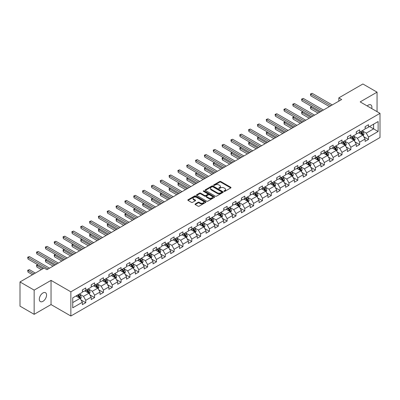 <?xml version="1.0" encoding="UTF-8"?>
<svg xmlns="http://www.w3.org/2000/svg" width="400" height="400" viewBox="0 0 400 400"><rect width="100%" height="100%" fill="white"/><g stroke="black" fill="none" stroke-linecap="round" stroke-linejoin="round"><path stroke-width="0.6" d="M224.09 191.345A0.55 0.32 0 0 0 224.865 191.345L230.775 187.935A0.785 0.455 0 0 0 231.005 187.61A0.785 0.455 0 0 0 230.775 187.29L220.765 181.515A0.785 0.455 0 0 0 219.655 181.515L213.745 184.925A0.55 0.32 0 0 0 214.525 185.375L215.29 184.93A2.515 1.455 0 0 1 218.85 184.93L219.68 185.415A2.515 1.455 0 0 1 220.42 186.44A2.515 1.455 0 0 1 219.68 187.47L218.915 187.91A0.55 0.32 0 0 0 219.695 188.36L220.46 187.915A2.515 1.455 0 0 1 224.02 187.915L224.85 188.4A2.515 1.455 0 0 1 225.59 189.425A2.515 1.455 0 0 1 224.85 190.455L224.09 190.895A0.55 0.32 0 0 0 224.09 191.345L224.09 190.895M42.94 301.34A5.125 2.96 120 0 0 46.29 296.82A5.125 2.96 120 0 0 45.5 292.715A5.125 2.96 120 0 0 42.94 292.965A5.125 2.96 120 0 0 39.59 297.485A5.125 2.96 120 0 0 40.375 301.595A5.125 2.96 120 0 0 42.94 301.34M371.735 108.57A5.125 2.96 120 0 0 370.84 104.88A5.125 2.96 120 0 0 368.275 105.135A5.125 2.96 120 0 0 367.195 105.95M195.25 203.92A0.785 0.455 0 0 0 195.015 204.24A0.785 0.455 0 0 0 195.25 204.56L198.055 206.18A0.785 0.455 0 0 0 199.165 206.18L205.725 202.395A0.785 0.455 0 0 0 205.96 202.07A0.785 0.455 0 0 0 205.725 201.75L195.72 195.975A0.785 0.455 0 0 0 194.61 195.975L188.05 199.76A0.785 0.455 0 0 0 187.82 200.08A0.785 0.455 0 0 0 188.05 200.405L191.44 202.36A0.785 0.455 0 0 0 192.55 202.36L195.36 200.74A0.785 0.455 0 0 0 195.59 200.42A0.785 0.455 0 0 0 195.36 200.1L193.675 199.125A2.105 1.215 0 0 1 193.06 198.27A2.105 1.215 0 0 1 194.36 197.145A2.105 1.215 0 0 1 196.65 197.41L203.24 201.215A2.105 1.215 0 0 1 203.855 202.07A2.105 1.215 0 0 1 202.555 203.195A2.105 1.215 0 0 1 200.265 202.93L199.165 202.295A0.785 0.455 0 0 0 198.055 202.295L195.25 203.92L195.25 204.56M51.04 280.38L34.16 290.12L20 281.945L20 306.145L34.16 314.32L51.04 304.575L70.86 316.02L70.86 291.825L51.04 280.38L51.04 304.575M377.055 111.645L377.055 92.155L360.175 101.9L380 113.345L70.86 291.825M377.055 92.155L362.895 83.98L338.825 97.875L338.825 101.145M20 281.945L44.07 268.05L46.905 269.685L341.655 99.51L338.825 97.875M215.345 196.2A0.785 0.455 0 0 0 216.455 196.2L223.015 192.41A0.785 0.455 0 0 0 223.25 192.09A0.785 0.455 0 0 0 223.015 191.77L213.01 185.99A0.785 0.455 0 0 0 211.9 185.99L205.34 189.78A0.785 0.455 0 0 0 205.11 190.1A0.785 0.455 0 0 0 205.34 190.42L215.345 196.2M203.64 191.465A0.55 0.32 0 0 1 204.2 191.54L204.2 190.885L214.37 196.76A0.785 0.455 0 0 1 214.605 197.08A0.785 0.455 0 0 1 214.37 197.4L207.81 201.19A0.785 0.455 0 0 1 206.7 201.19L196.695 195.41L196.695 194.77A0.785 0.455 0 0 0 196.465 195.09A0.785 0.455 0 0 0 196.695 195.41M196.695 194.77L199.5 193.15A0.785 0.455 0 0 1 200.615 193.15L204.67 195.49A0.785 0.455 0 0 0 205.785 195.49L207.645 194.415A0.785 0.455 0 0 0 207.875 194.095A0.785 0.455 0 0 0 207.645 193.775L203.42 191.335A0.55 0.32 0 0 1 204.2 190.885M70.86 316.02L380 137.54L380 113.345M81.03 299.95L85.76 302.68L85.76 300.29L91.195 297.155L91.195 299.54L94.595 297.58L94.595 295.19L100.03 292.05L100.03 294.44L103.43 292.475L103.43 290.09L108.865 286.95L108.865 289.34L112.265 287.375L112.265 284.99L117.705 281.85L117.705 284.235L121.1 282.275L121.1 279.885L126.54 276.75L126.54 279.135L129.935 277.175L129.935 274.785L135.375 271.645L135.375 274.035L138.775 272.07L138.775 269.685L144.21 266.545L144.21 268.935L147.61 266.97L147.61 264.585L153.045 261.445L153.045 263.83L156.445 261.87L156.445 259.48L161.88 256.345L161.88 258.73L165.28 256.77L165.28 254.38L170.715 251.24L170.715 253.63L174.115 251.665L174.115 249.28L179.555 246.14L179.555 248.53L182.95 246.565L182.95 244.18L188.39 241.04L188.39 243.425L191.785 241.465L191.785 239.075L197.225 235.94L197.225 238.325L200.625 236.365L200.625 233.975L206.06 230.835L206.06 233.225L209.46 231.26L209.46 228.875L214.895 225.735L214.895 228.12L218.295 226.16L218.295 223.775L223.73 220.635L223.73 223.02L227.13 221.06L227.13 218.67L232.57 215.535L232.57 217.92L235.965 215.96L235.965 213.57L241.405 210.43L241.405 212.82L244.8 210.855L244.8 208.47L250.24 205.33L250.24 207.715L253.64 205.755L253.64 203.37L259.075 200.23L259.075 202.615L262.475 200.655L262.475 198.265L267.91 195.13L267.91 197.515L271.31 195.555L271.31 193.165L276.745 190.025L276.745 192.415L280.145 190.45L280.145 188.065L285.58 184.925L285.58 187.31L288.98 185.35L288.98 182.965L294.42 179.825L294.42 182.21L297.815 180.25L297.815 177.86L303.255 174.725L303.255 177.11L306.65 175.15L306.65 172.76L312.09 169.62L312.09 172.01L315.49 170.045L315.49 167.66L320.925 164.52L320.925 166.905L324.325 164.945L324.325 162.56L329.76 159.42L329.76 161.805L333.16 159.845L333.16 157.455L338.595 154.32L338.595 156.705L341.995 154.745L341.995 152.355L347.43 149.215L347.43 151.605L350.83 149.64L350.83 147.255L356.27 144.115L356.27 146.5L359.665 144.54L359.665 142.155L365.105 139.015L365.105 141.4L368.5 139.44L368.5 137.05L378.13 131.495L378.13 121.55L373.6 124.17L373.6 128.875L378.13 131.495M85.76 302.68L82.36 304.64L82.36 302.255L72.73 307.815L72.73 297.87L82.36 292.315L82.36 289.925L85.76 287.965L85.76 290.35L91.195 287.21L91.195 284.825L94.595 282.865L94.595 285.25L100.03 282.11L100.03 279.725L103.43 277.76L103.43 280.15L108.865 277.01L108.865 274.62L112.265 272.66L112.265 275.045L117.705 271.91L117.705 269.52L121.1 267.56L121.1 269.945L126.54 266.805L126.54 264.42L129.935 262.46L129.935 264.845L135.375 261.705L135.375 259.32L138.775 257.355L138.775 259.745L144.21 256.605L144.21 254.215L147.61 252.255L147.61 254.64L153.045 251.505L153.045 249.115L156.445 247.155L156.445 249.54L161.88 246.4L161.88 244.015L165.28 242.055L165.28 244.44L170.715 241.3L170.715 238.915L174.115 236.95L174.115 239.34L179.555 236.2L179.555 233.81L182.95 231.85L182.95 234.235L188.39 231.1L188.39 228.71L191.785 226.75L191.785 229.135L197.225 225.995L197.225 223.61L200.625 221.65L200.625 224.035L206.06 220.895L206.06 218.51L209.46 216.545L209.46 218.935L214.895 215.795L214.895 213.405L218.295 211.445L218.295 213.83L223.73 210.695L223.73 208.305L227.13 206.345L227.13 208.73L232.57 205.59L232.57 203.205L235.965 201.245L235.965 203.63L241.405 200.49L241.405 198.105L244.8 196.14L244.8 198.53L250.24 195.39L250.24 193L253.64 191.04L253.64 193.425L259.075 190.29L259.075 187.9L262.475 185.94L262.475 188.325L267.91 185.185L267.91 182.8L271.31 180.835L271.31 183.225L276.745 180.085L276.745 177.7L280.145 175.735L280.145 178.125L285.58 174.985L285.58 172.595L288.98 170.635L288.98 173.02L294.42 169.885L294.42 167.495L297.815 165.535L297.815 167.92L303.255 164.78L303.255 162.395L306.65 160.43L306.65 162.82L312.09 159.68L312.09 157.295L315.49 155.33L315.49 157.72L320.925 154.58L320.925 152.19L324.325 150.23L324.325 152.615L329.76 149.48L329.76 147.09L333.16 145.13L333.16 147.515L338.595 144.375L338.595 141.99L341.995 140.025L341.995 142.415L347.43 139.275L347.43 136.89L350.83 134.925L350.83 137.315L356.27 134.175L356.27 131.785L359.665 129.825L359.665 132.21L365.105 129.075L365.105 126.685L368.5 124.725L368.5 127.11L378.13 121.55M84.85 290.875L88.93 293.23L83.495 296.37L79.415 294.015M82.36 291.005L83.495 291.66L85.76 290.35M83.495 296.37L85.76 300.29M88.93 293.23L91.195 297.155M93.69 285.775L97.765 288.13L92.33 291.265L88.25 288.915M91.195 285.905L92.33 286.56L94.595 285.25M92.33 291.265L94.595 295.19M97.765 288.13L100.03 292.05M102.525 280.67L106.6 283.025L101.165 286.165L97.085 283.81M100.03 280.805L101.165 281.455L103.43 280.15M101.165 286.165L103.43 290.09M106.6 283.025L108.865 286.95M111.36 275.57L115.435 277.925L110 281.065L105.92 278.71M108.865 275.7L110 276.355L112.265 275.045M110 281.065L112.265 284.99M115.435 277.925L117.705 281.85M120.195 270.47L124.275 272.825L118.835 275.965L114.76 273.61M117.705 270.6L118.835 271.255L121.1 269.945M118.835 275.965L121.1 279.885M124.275 272.825L126.54 276.75M129.03 265.37L133.11 267.725L127.67 270.86L123.595 268.505M126.54 265.5L127.67 266.155L129.935 264.845M127.67 270.86L129.935 274.785M133.11 267.725L135.375 271.645M137.865 260.265L141.945 262.62L136.505 265.76L132.43 263.405M135.375 260.4L136.505 261.05L138.775 259.745M136.505 265.76L138.775 269.685M141.945 262.62L144.21 266.545M146.7 255.165L150.78 257.52L145.345 260.66L141.265 258.305M144.21 255.295L145.345 255.95L147.61 254.64M145.345 260.66L147.61 264.585M150.78 257.52L153.045 261.445M155.54 250.065L159.615 252.42L154.18 255.56L150.1 253.205M153.045 250.195L154.18 250.85L156.445 249.54M154.18 255.56L156.445 259.48M159.615 252.42L161.88 256.345M164.375 244.965L168.45 247.32L163.015 250.455L158.935 248.1M161.88 245.095L163.015 245.75L165.28 244.44M163.015 250.455L165.28 254.38M168.45 247.32L170.715 251.24M173.21 239.86L177.29 242.215L171.85 245.355L167.77 243M170.715 239.995L171.85 240.645L174.115 239.34M171.85 245.355L174.115 249.28M177.29 242.215L179.555 246.14M182.045 234.76L186.125 237.115L180.685 240.255L176.61 237.9M179.555 234.89L180.685 235.545L182.95 234.235M180.685 240.255L182.95 244.18M186.125 237.115L188.39 241.04M190.88 229.66L194.96 232.015L189.52 235.155L185.445 232.8M188.39 229.79L189.52 230.445L191.785 229.135M189.52 235.155L191.785 239.075M194.96 232.015L197.225 235.94M199.715 224.56L203.795 226.915L198.355 230.05L194.28 227.695M197.225 224.69L198.355 225.345L200.625 224.035M198.355 230.05L200.625 233.975M203.795 226.915L206.06 230.835M208.55 219.455L212.63 221.81L207.195 224.95L203.115 222.595M206.06 219.59L207.195 220.24L209.46 218.935M207.195 224.95L209.46 228.875M212.63 221.81L214.895 225.735M217.39 214.355L221.465 216.71L216.03 219.85L211.95 217.495M214.895 214.485L216.03 215.14L218.295 213.83M216.03 219.85L218.295 223.775M221.465 216.71L223.73 220.635M226.225 209.255L230.3 211.61L224.865 214.75L220.785 212.395M223.73 209.385L224.865 210.04L227.13 208.73M224.865 214.75L227.13 218.67M230.3 211.61L232.57 215.535M235.06 204.155L239.14 206.505L233.7 209.645L229.62 207.29M232.57 204.285L233.7 204.94L235.965 203.63M233.7 209.645L235.965 213.57M239.14 206.505L241.405 210.43M243.895 199.05L247.975 201.405L242.535 204.545L238.46 202.19M241.405 199.18L242.535 199.835L244.8 198.53M242.535 204.545L244.8 208.47M247.975 201.405L250.24 205.33M252.73 193.95L256.81 196.305L251.37 199.445L247.295 197.09M250.24 194.08L251.37 194.735L253.64 193.425M251.37 199.445L253.64 203.37M256.81 196.305L259.075 200.23M261.565 188.85L265.645 191.205L260.21 194.345L256.13 191.99M259.075 188.98L260.21 189.635L262.475 188.325M260.21 194.345L262.475 198.265M265.645 191.205L267.91 195.13M270.405 183.75L274.48 186.1L269.045 189.24L264.965 186.885M267.91 183.88L269.045 184.535L271.31 183.225M269.045 189.24L271.31 193.165M274.48 186.1L276.745 190.025M279.24 178.645L283.315 181L277.88 184.14L273.8 181.785M276.745 178.775L277.88 179.43L280.145 178.125M277.88 184.14L280.145 188.065M283.315 181L285.58 184.925M288.075 173.545L292.15 175.9L286.715 179.04L282.635 176.685M285.58 173.675L286.715 174.33L288.98 173.02M286.715 179.04L288.98 182.965M292.15 175.9L294.42 179.825M296.91 168.445L300.99 170.8L295.55 173.94L291.475 171.585M294.42 168.575L295.55 169.23L297.815 167.92M295.55 173.94L297.815 177.86M300.99 170.8L303.255 174.725M305.745 163.345L309.825 165.695L304.385 168.835L300.31 166.48M303.255 163.475L304.385 164.13L306.65 162.82M304.385 168.835L306.65 172.76M309.825 165.695L312.09 169.62M314.58 158.24L318.66 160.595L313.22 163.735L309.145 161.38M312.09 158.37L313.22 159.025L315.49 157.72M313.22 163.735L315.49 167.66M318.66 160.595L320.925 164.52M323.415 153.14L327.495 155.495L322.06 158.635L317.98 156.28M320.925 153.27L322.06 153.925L324.325 152.615M322.06 158.635L324.325 162.56M327.495 155.495L329.76 159.42M332.255 148.04L336.33 150.395L330.895 153.535L326.815 151.18M329.76 148.17L330.895 148.825L333.16 147.515M330.895 153.535L333.16 157.455M336.33 150.395L338.595 154.32M341.09 142.94L345.165 145.29L339.73 148.43L335.65 146.075M338.595 143.07L339.73 143.72L341.995 142.415M339.73 148.43L341.995 152.355M345.165 145.29L347.43 149.215M349.925 137.835L354.005 140.19L348.565 143.33L344.485 140.975M347.43 137.965L348.565 138.62L350.83 137.315M348.565 143.33L350.83 147.255M354.005 140.19L356.27 144.115M358.76 132.735L362.84 135.09L357.4 138.23L353.325 135.875M356.27 132.865L357.4 133.52L359.665 132.21M357.4 138.23L359.665 142.155M362.84 135.09L365.105 139.015M369.52 126.52L373.6 128.875L366.235 133.13L362.16 130.775M365.105 127.765L366.235 128.42L368.5 127.11M366.235 133.13L368.5 137.05M34.16 290.12L34.16 314.32M72.73 302.58L80.095 298.33L76.015 295.975M80.095 298.33L82.36 302.255M363.775 136.71L368.5 139.44M354.935 141.81L359.665 144.54M346.1 146.91L350.83 149.64M337.265 152.01L341.995 154.745M328.43 157.115L333.16 159.845M319.595 162.215L324.325 164.945M310.76 167.315L315.49 170.045M301.925 172.415L306.65 175.15M293.085 177.52L297.815 180.25M284.25 182.62L288.98 185.35M275.415 187.72L280.145 190.45M266.58 192.82L271.31 195.555M257.745 197.925L262.475 200.655M248.91 203.025L253.64 205.755M240.07 208.125L244.8 210.855M231.235 213.225L235.965 215.96M222.4 218.33L227.13 221.06M213.565 223.43L218.295 226.16M204.73 228.53L209.46 231.26M195.895 233.635L200.625 236.365M187.06 238.735L191.785 241.465M178.22 243.835L182.95 246.565M169.385 248.935L174.115 251.665M160.55 254.04L165.28 256.77M151.715 259.14L156.445 261.87M142.88 264.24L147.61 266.97M134.045 269.34L138.775 272.07M125.21 274.445L129.935 277.175M116.37 279.545L121.1 282.275M107.535 284.645L112.265 287.375M98.7 289.745L103.43 292.475M89.865 294.85L94.595 297.58M224.31 191.42L224.85 191.105A2.515 1.455 0 0 0 225.59 190.08L225.59 189.425M220.42 186.44L220.42 187.095A2.515 1.455 0 0 1 219.68 188.12L219.135 188.435M230.765 187.94L220.765 182.17A0.785 0.455 0 0 0 219.655 182.17L213.965 185.45M223.005 192.415L213.01 186.645A0.785 0.455 0 0 0 211.9 186.645L205.35 190.425L205.34 189.78M221.63 192.315A0.55 0.32 0 0 0 221.63 191.865L212.845 186.795A0.55 0.32 0 0 0 212.065 186.795L211.26 187.26A2.515 1.455 0 0 0 210.52 188.285A2.515 1.455 0 0 0 211.26 189.315L217.265 192.78A2.515 1.455 0 0 0 220.82 192.78L221.63 192.315L221.63 192.97A0.55 0.32 0 0 0 221.79 192.745L221.79 192.09M210.52 188.285L210.52 188.94A2.515 1.455 0 0 0 211.26 189.97L211.26 189.315M221.63 192.97L220.82 193.435A2.515 1.455 0 0 1 217.265 193.435L211.26 189.97M196.705 195.42L199.5 193.805L199.5 193.15M207.875 194.095L207.875 194.75A0.785 0.455 0 0 1 207.645 195.07L205.785 196.145A0.785 0.455 0 0 1 204.67 196.145L200.615 193.805A0.785 0.455 0 0 0 199.5 193.805M204.2 191.54L214.36 197.41M208.88 197.925A2.105 1.215 0 0 0 211.175 198.185A2.105 1.215 0 0 0 212.475 197.065A2.105 1.215 0 0 0 211.855 196.205L209.535 194.865A0.785 0.455 0 0 0 208.425 194.865L206.56 195.94A0.785 0.455 0 0 0 206.33 196.265A0.785 0.455 0 0 0 206.56 196.585L208.88 197.925L208.88 198.58A2.105 1.215 0 0 0 211.175 198.84A2.105 1.215 0 0 0 212.475 197.72L212.475 197.065M206.33 196.265L206.33 196.915A0.785 0.455 0 0 0 206.56 197.24L206.56 196.585M208.88 198.58L206.56 197.24M203.855 202.07L203.855 202.725A2.105 1.215 0 0 1 202.555 203.85A2.105 1.215 0 0 1 200.265 203.585L199.165 202.95A0.785 0.455 0 0 0 198.055 202.95L195.26 204.565M193.06 198.27L193.06 198.925A2.105 1.215 0 0 0 193.675 199.78L193.675 199.125M195.36 200.1L195.36 200.74L193.675 199.78M205.725 201.75L205.725 202.395L195.72 196.63A0.785 0.455 0 0 0 194.61 196.63L188.06 200.41L188.05 199.76M363.285 135.865L363.96 134.165A2.125 1.225 -120 0 0 363.28 132.36L362.115 130.8M360.075 133.495L359.28 132.435M311.825 106.615L310.745 107.24L310.745 108.875L318.095 113.115M360.355 131.815L361.525 133.375A2.125 1.225 60 0 1 362.135 134.65L362.815 134.26A2.125 1.225 -120 0 0 362.205 132.98L361.035 131.42M360.505 131.73L361.8 133.46A1.08 0.625 60 0 1 362 133.785L362.815 134.26M310.745 108.875L310.435 107.06L319.51 112.295M310.435 107.06L311.7 106.545M330.835 105.755L310.745 94.16L312.165 93.34L332.255 104.94M329.42 106.575L310.745 95.795L310.745 94.16L310.435 93.98L312.165 93.34M310.745 95.795L310.435 93.98M354.45 140.965L355.125 139.27A2.125 1.225 -120 0 0 354.445 137.46L353.275 135.9M351.24 138.595L350.445 137.535M302.99 111.72L301.91 112.34L301.91 113.975L309.255 118.215M351.52 136.915L352.69 138.475A2.125 1.225 60 0 1 353.3 139.75L353.98 139.36A2.125 1.225 -120 0 0 353.37 138.08L352.2 136.52M351.67 136.83L352.965 138.56A1.08 0.625 60 0 1 353.165 138.89L353.98 139.36M301.91 113.975L301.6 112.16L310.675 117.4M301.6 112.16L302.865 111.645M345.615 146.065L346.29 144.37A2.125 1.225 -120 0 0 345.61 142.56L344.44 141M342.405 143.695L341.61 142.635M294.15 116.82L293.075 117.44L293.075 119.075L300.42 123.315M342.685 142.015L343.855 143.575A2.125 1.225 60 0 1 344.46 144.855L345.14 144.46A2.125 1.225 -120 0 0 344.535 143.185L343.365 141.625M342.835 141.93L344.13 143.66A1.08 0.625 60 0 1 344.325 143.99L345.14 144.46M293.075 119.075L292.765 117.26L301.835 122.5M292.765 117.26L294.025 116.75M322 110.86L301.91 99.26L303.325 98.44L323.415 110.04M320.585 111.675L301.91 100.895L301.91 99.26L301.6 99.08L303.325 98.44M301.91 100.895L301.6 99.08M313.165 115.96L293.075 104.36L294.49 103.545L314.58 115.14M311.75 116.775L293.075 105.995L293.075 104.36L292.765 104.18L294.49 103.545M293.075 105.995L292.765 104.18M336.78 151.17L337.45 149.47A2.125 1.225 -120 0 0 336.775 147.665L335.605 146.105M333.57 148.8L332.775 147.74M285.315 121.92L284.24 122.545L284.24 124.18L291.585 128.42M333.85 147.115L335.02 148.675A2.125 1.225 60 0 1 335.625 149.955L336.305 149.56A2.125 1.225 -120 0 0 335.7 148.285L334.53 146.725M334 147.03L335.295 148.765A1.08 0.625 60 0 1 335.49 149.09L336.305 149.56M284.24 124.18L283.93 122.365L293 127.6M283.93 122.365L285.19 121.85M327.945 156.27L328.615 154.57A2.125 1.225 -120 0 0 327.94 152.765L326.77 151.205M324.73 153.9L323.94 152.84M276.48 127.02L275.405 127.645L275.405 129.28L282.75 133.52M325.015 152.22L326.185 153.78A2.125 1.225 60 0 1 326.79 155.055L327.47 154.665A2.125 1.225 -120 0 0 326.865 153.385L325.695 151.825M325.16 152.135L326.46 153.865A1.08 0.625 60 0 1 326.655 154.19L327.47 154.665M275.405 129.28L275.095 127.465L284.165 132.7M275.095 127.465L276.355 126.95M319.105 161.37L319.78 159.675A2.125 1.225 -120 0 0 319.105 157.865L317.935 156.305M315.895 159L315.1 157.94M267.645 132.125L266.57 132.745L266.57 134.38L273.915 138.62M316.18 157.32L317.35 158.88A2.125 1.225 60 0 1 317.955 160.155L318.635 159.765A2.125 1.225 -120 0 0 318.025 158.49L316.86 156.925M316.325 157.235L317.625 158.965A1.08 0.625 60 0 1 317.82 159.295L318.635 159.765M266.57 134.38L266.255 132.565L275.33 137.805M266.255 132.565L267.52 132.05M304.33 121.06L284.24 109.46L285.655 108.645L305.745 120.245M302.915 121.88L284.24 111.095L284.24 109.46L283.93 109.28L285.655 108.645M284.24 111.095L283.93 109.28M295.495 126.16L275.405 114.565L276.82 113.745L296.91 125.345M294.08 126.98L275.405 116.2L275.405 114.565L275.095 114.385L276.82 113.745M275.405 116.2L275.095 114.385M286.66 131.265L266.57 119.665L267.985 118.845L288.075 130.445M285.24 132.08L266.57 121.3L266.57 119.665L266.255 119.485L267.985 118.845M266.57 121.3L266.255 119.485M277.82 136.365L257.735 124.765L259.15 123.95L279.24 135.545M276.405 137.18L257.735 126.4L257.735 124.765L257.42 124.585L259.15 123.95M257.735 126.4L257.42 124.585M268.985 141.465L248.895 129.865L250.315 129.05L270.405 140.65M267.57 142.285L248.895 131.5L248.895 129.865L248.585 129.685L250.315 129.05M248.895 131.5L248.585 129.685M260.15 146.565L240.06 134.97L241.475 134.15L261.565 145.75M258.735 147.385L240.06 136.605L240.06 134.97L239.75 134.79L241.475 134.15M240.06 136.605L239.75 134.79M251.315 151.67L231.225 140.07L232.64 139.25L252.73 150.85M249.9 152.485L231.225 141.705L231.225 140.07L230.915 139.89L232.64 139.25M231.225 141.705L230.915 139.89M242.48 156.77L222.39 145.17L223.805 144.355L243.895 155.95M241.065 157.585L222.39 146.805L222.39 145.17L222.08 144.99L223.805 144.355M222.39 146.805L222.08 144.99M233.645 161.87L213.555 150.27L214.97 149.455L235.06 161.055M232.23 162.69L213.555 151.905L213.555 150.27L213.24 150.09L214.97 149.455M213.555 151.905L213.24 150.09M224.81 166.97L204.72 155.375L206.135 154.555L226.225 166.155M223.39 167.79L204.72 157.01L204.72 155.375L204.405 155.195L206.135 154.555M204.72 157.01L204.405 155.195M215.97 172.075L195.88 160.475L197.3 159.655L217.39 171.255M214.555 172.89L195.88 162.11L195.88 160.475L195.57 160.295L197.3 159.655M195.88 162.11L195.57 160.295M207.135 177.175L187.045 165.575L188.465 164.76L208.55 176.355M205.72 177.99L187.045 167.21L187.045 165.575L186.735 165.395L188.465 164.76M187.045 167.21L186.735 165.395M198.3 182.275L178.21 170.675L179.625 169.86L199.715 181.46M196.885 183.095L178.21 172.31L178.21 170.675L177.9 170.5L179.625 169.86M178.21 172.31L177.9 170.5M189.465 187.375L169.375 175.78L170.79 174.96L190.88 186.56M188.05 188.195L169.375 177.415L169.375 175.78L169.065 175.6L170.79 174.96M169.375 177.415L169.065 175.6M180.63 192.48L160.54 180.88L161.955 180.06L182.045 191.66M179.215 193.295L160.54 182.515L160.54 180.88L160.23 180.7L161.955 180.06M160.54 182.515L160.23 180.7M171.795 197.58L151.705 185.98L153.12 185.165L173.21 196.765M170.38 198.4L151.705 187.615L151.705 185.98L151.39 185.8L153.12 185.165M151.705 187.615L151.39 185.8M162.96 202.68L142.87 191.08L144.285 190.265L164.375 201.865M161.54 203.5L142.87 192.72L142.87 191.08L142.555 190.905L144.285 190.265M142.87 192.72L142.555 190.905M154.12 207.785L134.03 196.185L135.45 195.365L155.54 206.965M152.705 208.6L134.03 197.82L134.03 196.185L133.72 196.005L135.45 195.365M134.03 197.82L133.72 196.005M145.285 212.885L125.195 201.285L126.61 200.47L146.7 212.065M143.87 213.7L125.195 202.92L125.195 201.285L124.885 201.105L126.61 200.47M125.195 202.92L124.885 201.105M310.27 166.47L310.945 164.775A2.125 1.225 -120 0 0 310.27 162.965L309.1 161.405M307.06 164.1L306.265 163.04M258.81 137.225L257.735 137.845L257.735 139.48L265.08 143.72M307.345 162.42L308.51 163.98A2.125 1.225 60 0 1 309.12 165.26L309.8 164.865A2.125 1.225 -120 0 0 309.19 163.59L308.02 162.03M307.49 162.335L308.79 164.065A1.08 0.625 60 0 1 308.985 164.395L309.8 164.865M257.735 139.48L257.42 137.665L266.495 142.905M257.42 137.665L258.685 137.155M301.435 171.575L302.11 169.875A2.125 1.225 -120 0 0 301.43 168.07L300.265 166.51M298.225 169.205L297.43 168.145M249.975 142.325L248.895 142.95L248.895 144.585L256.245 148.825M298.505 167.52L299.675 169.08A2.125 1.225 60 0 1 300.285 170.36L300.965 169.965A2.125 1.225 -120 0 0 300.355 168.69L299.185 167.13M298.655 167.435L299.95 169.17A1.08 0.625 60 0 1 300.15 169.495L300.965 169.965M248.895 144.585L248.585 142.77L257.66 148.005M248.585 142.77L249.85 142.255M292.6 176.675L293.275 174.98A2.125 1.225 -120 0 0 292.595 173.17L291.425 171.61M289.39 174.305L288.595 173.245M241.135 147.425L240.06 148.05L240.06 149.685L247.405 153.925M289.67 172.625L290.84 174.185A2.125 1.225 60 0 1 291.45 175.46L292.13 175.07A2.125 1.225 -120 0 0 291.52 173.79L290.35 172.23M289.82 172.54L291.115 174.27A1.08 0.625 60 0 1 291.315 174.6L292.13 175.07M240.06 149.685L239.75 147.87L248.825 153.11M239.75 147.87L241.015 147.355M283.765 181.775L284.44 180.08A2.125 1.225 -120 0 0 283.76 178.27L282.59 176.71M280.555 179.405L279.76 178.345M232.3 152.53L231.225 153.15L231.225 154.785L238.57 159.025M280.835 177.725L282.005 179.285A2.125 1.225 60 0 1 282.61 180.56L283.29 180.17A2.125 1.225 -120 0 0 282.685 178.895L281.515 177.33M280.985 177.64L282.28 179.37A1.08 0.625 60 0 1 282.475 179.7L283.29 180.17M231.225 154.785L230.915 152.97L239.985 158.21M230.915 152.97L232.175 152.455M274.93 186.875L275.6 185.18A2.125 1.225 -120 0 0 274.925 183.375L273.755 181.81M271.72 184.505L270.925 183.445M223.465 157.63L222.39 158.25L222.39 159.885L229.735 164.13M272 182.825L273.17 184.385A2.125 1.225 60 0 1 273.775 185.665L274.455 185.27A2.125 1.225 -120 0 0 273.85 183.995L272.68 182.435M272.15 182.74L273.445 184.47A1.08 0.625 60 0 1 273.64 184.8L274.455 185.27M222.39 159.885L222.08 158.07L231.15 163.31M222.08 158.07L223.34 157.56M266.095 191.98L266.765 190.28A2.125 1.225 -120 0 0 266.09 188.475L264.92 186.915M262.88 189.61L262.09 188.55M214.63 162.73L213.555 163.355L213.555 164.99L220.9 169.23M263.165 187.925L264.335 189.49A2.125 1.225 60 0 1 264.94 190.765L265.62 190.37A2.125 1.225 -120 0 0 265.015 189.095L263.845 187.535M263.31 187.84L264.61 189.575A1.08 0.625 60 0 1 264.805 189.9L265.62 190.37M213.555 164.99L213.24 163.175L222.315 168.41M213.24 163.175L214.505 162.66M257.255 197.08L257.93 195.385A2.125 1.225 -120 0 0 257.255 193.575L256.085 192.015M254.045 194.71L253.25 193.65M205.795 167.835L204.72 168.455L204.72 170.09L212.065 174.33M254.33 193.03L255.495 194.59A2.125 1.225 60 0 1 256.105 195.865L256.785 195.475A2.125 1.225 -120 0 0 256.175 194.195L255.01 192.635M254.475 192.945L255.775 194.675A1.08 0.625 60 0 1 255.97 195.005L256.785 195.475M204.72 170.09L204.405 168.275L213.48 173.515M204.405 168.275L205.67 167.76M248.42 202.18L249.095 200.485A2.125 1.225 -120 0 0 248.415 198.675L247.25 197.115M245.21 199.81L244.415 198.75M196.96 172.935L195.88 173.555L195.88 175.19L203.23 179.43M245.495 198.13L246.66 199.69A2.125 1.225 60 0 1 247.27 200.965L247.95 200.575A2.125 1.225 -120 0 0 247.34 199.3L246.17 197.735M245.64 198.045L246.935 199.775A1.08 0.625 60 0 1 247.135 200.105L247.95 200.575M195.88 175.19L195.57 173.375L204.645 178.615M195.57 173.375L196.835 172.86M239.585 207.28L240.26 205.585A2.125 1.225 -120 0 0 239.58 203.78L238.415 202.215M236.375 204.91L235.58 203.85M188.125 178.035L187.045 178.655L187.045 180.29L194.39 184.535M236.655 203.23L237.825 204.79A2.125 1.225 60 0 1 238.435 206.07L239.115 205.675A2.125 1.225 -120 0 0 238.505 204.4L237.335 202.84M236.805 203.145L238.1 204.875A1.08 0.625 60 0 1 238.3 205.205L239.115 205.675M187.045 180.29L186.735 178.475L195.81 183.715M186.735 178.475L188 177.965M230.75 212.385L231.425 210.685A2.125 1.225 -120 0 0 230.745 208.88L229.575 207.32M227.54 210.015L226.745 208.955M179.285 183.135L178.21 183.76L178.21 185.395L185.555 189.635M227.82 208.33L228.99 209.895A2.125 1.225 60 0 1 229.6 211.17L230.275 210.775A2.125 1.225 -120 0 0 229.67 209.5L228.5 207.94M227.97 208.245L229.265 209.98A1.08 0.625 60 0 1 229.46 210.305L230.275 210.775M178.21 185.395L177.9 183.58L186.975 188.815M177.9 183.58L179.165 183.065M221.915 217.485L222.59 215.79A2.125 1.225 -120 0 0 221.91 213.98L220.74 212.42M218.705 215.115L217.91 214.055M170.45 188.24L169.375 188.86L169.375 190.495L176.72 194.735M218.985 213.435L220.155 214.995A2.125 1.225 60 0 1 220.76 216.27L221.44 215.88A2.125 1.225 -120 0 0 220.835 214.6L219.665 213.04M219.135 213.35L220.43 215.08A1.08 0.625 60 0 1 220.625 215.41L221.44 215.88M169.375 190.495L169.065 188.68L178.135 193.92M169.065 188.68L170.325 188.165M213.08 222.585L213.75 220.89A2.125 1.225 -120 0 0 213.075 219.08L211.905 217.52M209.87 220.215L209.075 219.155M161.615 193.34L160.54 193.96L160.54 195.595L167.885 199.835M210.15 218.535L211.32 220.095A2.125 1.225 60 0 1 211.925 221.37L212.605 220.98A2.125 1.225 -120 0 0 212 219.705L210.83 218.14M210.295 218.45L211.595 220.18A1.08 0.625 60 0 1 211.79 220.51L212.605 220.98M160.54 195.595L160.23 193.78L169.3 199.02M160.23 193.78L161.49 193.265M204.24 227.69L204.915 225.99A2.125 1.225 -120 0 0 204.24 224.185L203.07 222.62M201.03 225.315L200.24 224.255M152.78 198.44L151.705 199.06L151.705 200.695L159.05 204.94M201.315 223.635L202.485 225.195A2.125 1.225 60 0 1 203.09 226.475L203.77 226.08A2.125 1.225 -120 0 0 203.165 224.805L201.995 223.245M201.46 223.55L202.76 225.28A1.08 0.625 60 0 1 202.955 225.61L203.77 226.08M151.705 200.695L151.39 198.88L160.465 204.12M151.39 198.88L152.655 198.37M195.405 232.79L196.08 231.09A2.125 1.225 -120 0 0 195.405 229.285L194.235 227.725M192.195 230.42L191.4 229.36M143.945 203.54L142.87 204.165L142.87 205.8L150.215 210.04M192.48 228.735L193.645 230.3A2.125 1.225 60 0 1 194.255 231.575L194.935 231.18A2.125 1.225 -120 0 0 194.325 229.905L193.16 228.345M192.625 228.65L193.925 230.385A1.08 0.625 60 0 1 194.12 230.71L194.935 231.18M142.87 205.8L142.555 203.985L151.63 209.22M142.555 203.985L143.82 203.47M186.57 237.89L187.245 236.195A2.125 1.225 -120 0 0 186.565 234.385L185.4 232.825M183.36 235.52L182.565 234.46M135.11 208.645L134.03 209.265L134.03 210.9L141.38 215.14M183.64 233.84L184.81 235.4A2.125 1.225 60 0 1 185.42 236.675L186.1 236.285A2.125 1.225 -120 0 0 185.49 235.005L184.32 233.445M183.79 233.755L185.085 235.485A1.08 0.625 60 0 1 185.285 235.815L186.1 236.285M134.03 210.9L133.72 209.085L142.795 214.325M133.72 209.085L134.985 208.57M177.735 242.99L178.41 241.295A2.125 1.225 -120 0 0 177.73 239.485L176.56 237.925M174.525 240.62L173.73 239.56M126.275 213.745L125.195 214.365L125.195 216L132.54 220.24M174.805 238.94L175.975 240.5A2.125 1.225 60 0 1 176.585 241.775L177.265 241.385A2.125 1.225 -120 0 0 176.655 240.11L175.485 238.545M174.955 238.855L176.25 240.585A1.08 0.625 60 0 1 176.45 240.915L177.265 241.385M125.195 216L124.885 214.185L133.96 219.425M124.885 214.185L126.15 213.67M168.9 248.095L169.575 246.395A2.125 1.225 -120 0 0 168.895 244.59L167.725 243.025M165.69 245.72L164.895 244.66M117.435 218.845L116.36 219.465L116.36 221.1L123.705 225.345M165.97 244.04L167.14 245.6A2.125 1.225 60 0 1 167.745 246.88L168.425 246.485A2.125 1.225 -120 0 0 167.82 245.21L166.65 243.65M166.12 243.955L167.415 245.685A1.08 0.625 60 0 1 167.61 246.015L168.425 246.485M116.36 221.1L116.05 219.285L125.12 224.525M116.05 219.285L117.31 218.775M160.065 253.195L160.735 251.495A2.125 1.225 -120 0 0 160.06 249.69L158.89 248.13M156.855 250.825L156.06 249.765M108.6 223.945L107.525 224.57L107.525 226.205L114.87 230.445M157.135 249.14L158.305 250.705A2.125 1.225 60 0 1 158.91 251.98L159.59 251.585A2.125 1.225 -120 0 0 158.985 250.31L157.815 248.75M157.285 249.055L158.58 250.79A1.08 0.625 60 0 1 158.775 251.115L159.59 251.585M107.525 226.205L107.215 224.39L116.285 229.625M107.215 224.39L108.475 223.875M151.23 258.295L151.9 256.6A2.125 1.225 -120 0 0 151.225 254.79L150.055 253.23M148.015 255.925L147.225 254.865M99.765 229.05L98.69 229.67L98.69 231.305L106.035 235.545M148.3 254.245L149.47 255.805A2.125 1.225 60 0 1 150.075 257.08L150.755 256.69A2.125 1.225 -120 0 0 150.15 255.41L148.98 253.85M148.445 254.16L149.745 255.89A1.08 0.625 60 0 1 149.94 256.22L150.755 256.69M98.69 231.305L98.38 229.49L107.45 234.73M98.38 229.49L99.64 228.975M142.39 263.395L143.065 261.7A2.125 1.225 -120 0 0 142.39 259.89L141.22 258.33M139.18 261.025L138.385 259.965M90.93 234.15L89.855 234.77L89.855 236.405L97.2 240.645M139.465 259.345L140.635 260.905A2.125 1.225 60 0 1 141.24 262.18L141.92 261.79A2.125 1.225 -120 0 0 141.31 260.515L140.145 258.95M139.61 259.26L140.91 260.99A1.08 0.625 60 0 1 141.105 261.32L141.92 261.79M89.855 236.405L89.54 234.59L98.615 239.83M89.54 234.59L90.805 234.075M133.555 268.5L134.23 266.8A2.125 1.225 -120 0 0 133.555 264.995L132.385 263.43M130.345 266.125L129.55 265.065M82.095 239.25L81.02 239.87L81.02 241.505L88.365 245.75M130.63 264.445L131.795 266.005A2.125 1.225 60 0 1 132.405 267.285L133.085 266.89A2.125 1.225 -120 0 0 132.475 265.615L131.31 264.055M130.775 264.36L132.075 266.09A1.08 0.625 60 0 1 132.27 266.42L133.085 266.89M81.02 241.505L80.705 239.69L89.78 244.93M80.705 239.69L81.97 239.18M124.72 273.6L125.395 271.9A2.125 1.225 -120 0 0 124.715 270.095L123.55 268.535M121.51 271.23L120.715 270.17M73.26 244.35L72.18 244.975L72.18 246.61L79.53 250.85M121.79 269.545L122.96 271.11A2.125 1.225 60 0 1 123.57 272.385L124.25 271.99A2.125 1.225 -120 0 0 123.64 270.715L122.47 269.155M121.94 269.46L123.235 271.195A1.08 0.625 60 0 1 123.435 271.52L124.25 271.99M72.18 246.61L71.87 244.795L80.945 250.03M71.87 244.795L73.135 244.28M115.885 278.7L116.56 277.005A2.125 1.225 -120 0 0 115.88 275.195L114.71 273.635M112.675 276.33L111.88 275.27M64.42 249.455L63.345 250.075L63.345 251.71L70.69 255.95M112.955 274.65L114.125 276.21A2.125 1.225 60 0 1 114.735 277.485L115.415 277.095A2.125 1.225 -120 0 0 114.805 275.815L113.635 274.255M113.105 274.565L114.4 276.295A1.08 0.625 60 0 1 114.6 276.625L115.415 277.095M63.345 251.71L63.035 249.895L72.11 255.135M63.035 249.895L64.3 249.38M107.05 283.8L107.725 282.105A2.125 1.225 -120 0 0 107.045 280.295L105.875 278.735M103.84 281.43L103.045 280.37M55.585 254.555L54.51 255.175L54.51 256.81L61.855 261.05M104.12 279.75L105.29 281.31A2.125 1.225 60 0 1 105.895 282.585L106.575 282.195A2.125 1.225 -120 0 0 105.97 280.92L104.8 279.36M104.27 279.665L105.565 281.395A1.08 0.625 60 0 1 105.76 281.725L106.575 282.195M54.51 256.81L54.2 254.995L63.27 260.235M54.2 254.995L55.46 254.48M98.215 288.905L98.885 287.205A2.125 1.225 -120 0 0 98.21 285.4L97.04 283.835M95.005 286.535L94.21 285.47M46.75 259.655L45.675 260.275L45.675 261.91L53.02 266.155M95.285 284.85L96.455 286.41A2.125 1.225 60 0 1 97.06 287.69L97.74 287.295A2.125 1.225 -120 0 0 97.135 286.02L95.965 284.46M95.435 284.765L96.73 286.495A1.08 0.625 60 0 1 96.925 286.825L97.74 287.295M45.675 261.91L45.365 260.095L54.435 265.335M45.365 260.095L46.625 259.585M136.45 217.985L116.36 206.385L117.775 205.57L137.865 217.17M135.035 218.805L116.36 208.02L116.36 206.385L116.05 206.205L117.775 205.57M116.36 208.02L116.05 206.205M127.615 223.085L107.525 211.49L108.94 210.67L129.03 222.27M126.2 223.905L107.525 213.125L107.525 211.49L107.215 211.31L108.94 210.67M107.525 213.125L107.215 211.31M118.78 228.19L98.69 216.59L100.105 215.77L120.195 227.37M117.365 229.005L98.69 218.225L98.69 216.59L98.38 216.41L100.105 215.77M98.69 218.225L98.38 216.41M109.945 233.29L89.855 221.69L91.27 220.875L111.36 232.47M108.525 234.105L89.855 223.325L89.855 221.69L89.54 221.51L91.27 220.875M89.855 223.325L89.54 221.51M101.11 238.39L81.02 226.79L82.435 225.975L102.525 237.575M99.69 239.21L81.02 228.425L81.02 226.79L80.705 226.61L82.435 225.975M81.02 228.425L80.705 226.61M92.27 243.49L72.18 231.895L73.6 231.075L93.69 242.675M90.855 244.31L72.18 233.53L72.18 231.895L71.87 231.715L73.6 231.075M72.18 233.53L71.87 231.715M83.435 248.595L63.345 236.995L64.76 236.175L84.85 247.775M82.02 249.41L63.345 238.63L63.345 236.995L63.035 236.815L64.76 236.175M63.345 238.63L63.035 236.815M74.6 253.695L54.51 242.095L55.925 241.28L76.015 252.875M73.185 254.51L54.51 243.73L54.51 242.095L54.2 241.915L55.925 241.28M54.51 243.73L54.2 241.915M65.765 258.795L45.675 247.195L47.09 246.38L67.18 257.98M64.35 259.615L45.675 248.83L45.675 247.195L45.365 247.015L47.09 246.38M45.675 248.83L45.365 247.015M89.38 294.005L90.05 292.305A2.125 1.225 -120 0 0 89.375 290.5L88.205 288.94M86.165 291.635L85.375 290.575M37.915 264.755L36.84 265.38L36.84 267.015L41.355 269.62M86.45 289.95L87.62 291.515A2.125 1.225 60 0 1 88.225 292.79L88.905 292.395A2.125 1.225 -120 0 0 88.3 291.12L87.13 289.56M86.595 289.865L87.895 291.6A1.08 0.625 60 0 1 88.09 291.925L88.905 292.395M36.84 267.015L36.525 265.2L42.77 268.8M36.525 265.2L37.79 264.685M56.93 263.895L36.84 252.3L38.255 251.48L58.345 263.08M55.515 264.715L36.84 253.935L36.84 252.3L36.525 252.12L38.255 251.48M36.84 253.935L36.525 252.12M80.54 299.105L81.215 297.41A2.125 1.225 -120 0 0 80.54 295.6L79.37 294.04M77.33 296.735L76.535 295.675M35.35 273.085L29.42 269.66L28.005 270.48L28.005 272.115L32.515 274.72M77.615 295.055L78.78 296.615A2.125 1.225 60 0 1 79.39 297.89L80.07 297.5A2.125 1.225 -120 0 0 79.46 296.22L78.295 294.66M77.76 294.97L79.06 296.7A1.08 0.625 60 0 1 79.255 297.03L80.07 297.5M28.005 272.115L27.69 270.3L33.935 273.905M27.69 270.3L29.42 269.66M48.095 269L28.005 257.4L29.42 256.58L49.51 268.18M43.845 268.18L28.005 259.035L28.005 257.4L27.69 257.22L29.42 256.58M28.005 259.035L27.69 257.22M224.85 191.105L224.85 190.455M218.915 188.36L218.915 187.91M219.68 188.12L219.68 187.47M213.745 185.375L213.745 184.925M219.655 182.17L219.655 181.515M220.765 182.17L220.765 181.515M230.775 187.935L230.775 187.29M211.9 186.645L211.9 185.99M213.01 186.645L213.01 185.99M223.015 192.41L223.015 191.77M217.265 193.435L217.265 192.78M220.82 193.435L220.82 192.78M200.615 193.805L200.615 193.15M204.67 196.145L204.67 195.49M205.785 196.145L205.785 195.49M207.645 195.07L207.645 194.415M214.37 197.4L214.37 196.76M198.055 202.95L198.055 202.295M199.165 202.95L199.165 202.295M200.265 203.585L200.265 202.93M194.61 196.63L194.61 195.975M195.72 196.63L195.72 195.975M362.63 134.97L363.945 134.21M362.205 132.98L363.28 132.36M360.695 133.855L361.525 133.375M353.795 140.07L355.11 139.31M353.37 138.08L354.445 137.46M351.86 138.955L352.69 138.475M344.955 145.17L346.275 144.41M344.535 143.185L345.61 142.56M343.025 144.055L343.855 143.575M336.12 150.27L337.44 149.51M335.7 148.285L336.775 147.665M334.19 149.155L335.02 148.675M327.285 155.375L328.605 154.615M326.865 153.385L327.94 152.765M325.355 154.26L326.185 153.78M318.45 160.475L319.765 159.715M318.025 158.49L319.105 157.865M316.515 159.36L317.35 158.88M309.615 165.575L310.93 164.815M309.19 163.59L310.27 162.965M307.68 164.46L308.51 163.98M300.78 170.68L302.095 169.915M300.355 168.69L301.43 168.07M298.845 169.56L299.675 169.08M291.945 175.78L293.26 175.02M291.52 173.79L292.595 173.17M290.01 174.665L290.84 174.185M283.105 180.88L284.425 180.12M282.685 178.895L283.76 178.27M281.175 179.765L282.005 179.285M274.27 185.98L275.59 185.22M273.85 183.995L274.925 183.375M272.34 184.865L273.17 184.385M265.435 191.085L266.75 190.32M265.015 189.095L266.09 188.475M263.505 189.965L264.335 189.49M256.6 196.185L257.915 195.425M256.175 194.195L257.255 193.575M254.665 195.07L255.495 194.59M247.765 201.285L249.08 200.525M247.34 199.3L248.415 198.675M245.83 200.17L246.66 199.69M238.93 206.385L240.245 205.625M238.505 204.4L239.58 203.78M236.995 205.27L237.825 204.79M230.095 211.49L231.41 210.725M229.67 209.5L230.745 208.88M228.16 210.37L228.99 209.895M221.255 216.59L222.575 215.83M220.835 214.6L221.91 213.98M219.325 215.475L220.155 214.995M212.42 221.69L213.74 220.93M212 219.705L213.075 219.08M210.49 220.575L211.32 220.095M203.585 226.79L204.9 226.03M203.165 224.805L204.24 224.185M201.655 225.675L202.485 225.195M194.75 231.895L196.065 231.135M194.325 229.905L195.405 229.285M192.815 230.775L193.645 230.3M185.915 236.995L187.23 236.235M185.49 235.005L186.565 234.385M183.98 235.88L184.81 235.4M177.08 242.095L178.395 241.335M176.655 240.11L177.73 239.485M175.145 240.98L175.975 240.5M168.24 247.195L169.56 246.435M167.82 245.21L168.895 244.59M166.31 246.08L167.14 245.6M159.405 252.3L160.725 251.54M158.985 250.31L160.06 249.69M157.475 251.18L158.305 250.705M150.57 257.4L151.89 256.64M150.15 255.41L151.225 254.79M148.64 256.285L149.47 255.805M141.735 262.5L143.05 261.74M141.31 260.515L142.39 259.89M139.8 261.385L140.635 260.905M132.9 267.6L134.215 266.84M132.475 265.615L133.555 264.995M130.965 266.485L131.795 266.005M124.065 272.705L125.38 271.945M123.64 270.715L124.715 270.095M122.13 271.585L122.96 271.11M115.23 277.805L116.545 277.045M114.805 275.815L115.88 275.195M113.295 276.69L114.125 276.21M106.39 282.905L107.71 282.145M105.97 280.92L107.045 280.295M104.46 281.79L105.29 281.31M97.555 288.005L98.875 287.245M97.135 286.02L98.21 285.4M95.625 286.89L96.455 286.41M88.72 293.11L90.035 292.35M88.3 291.12L89.375 290.5M86.79 291.99L87.62 291.515M79.885 298.21L81.2 297.45M79.46 296.22L80.54 295.6M77.95 297.095L78.78 296.615"/></g></svg>
